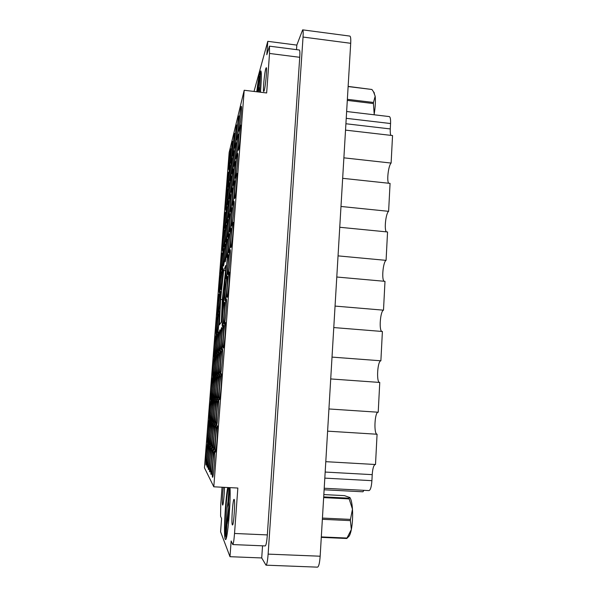 <?xml version="1.0" encoding="UTF-8"?>
<svg xmlns="http://www.w3.org/2000/svg" width="597" height="597" viewBox="0 0 597 597"><rect width="100%" height="100%" fill="white"/><g stroke="black" fill="none" stroke-linecap="round" stroke-linejoin="round"><path stroke-width="0.9" d="M265.784 68.618L266.255 67.685C267.307 67.148 265.516 86.796 264.165 90.729L263.732 91.535C262.71 91.975 264.411 72.968 265.784 68.618M232.33 524.838L232.472 524.979C233.725 525.741 235.412 500.54 234.188 499.458L234.069 499.361C232.837 498.682 231.158 523.084 232.33 524.838M223.293 487.294C222.494 493.264 222.054 504.241 222.591 505.002L222.681 505.084C223.278 505.54 224.457 493.809 224.457 487.353M260.456 92.222C261.546 78.983 261.658 71.856 260.777 70.856L259.822 72.871C258.822 76.692 257.8 82.99 256.755 91.774M227.696 487.518C225.285 499.652 223.472 535.688 225.188 539.143L225.517 539.531C227.472 541.203 230.964 500.913 230.009 487.637M239.21 130.452C240.263 126.855 242.113 105.721 241.322 106.333L241.009 107.102C239.919 111.169 238.151 131.586 238.927 131.094L239.21 130.452M238.576 149.735C239.658 146.332 241.554 124.504 240.71 125.131L240.412 125.818C239.3 129.713 237.487 150.802 238.307 150.302L238.576 149.735M235.576 177.69C236.613 174.727 238.494 152.81 237.658 153.436L237.397 153.974C236.33 157.429 234.531 178.622 235.345 178.13L235.576 177.69M231.882 225.666C232.897 223.397 234.815 200.592 233.942 201.226L233.733 201.585C232.688 204.361 230.852 226.427 231.703 225.935L231.882 225.666M228.136 274.389C229.121 272.889 231.084 249.083 230.166 249.733L230.017 249.934C228.994 251.971 227.114 275.023 228.009 274.53L228.136 274.389M236.927 139.258C237.912 135.892 239.703 115.363 238.957 115.952L238.673 116.646C237.651 120.46 235.934 140.325 236.666 139.847L236.927 139.258M233.39 184.995C234.367 182.234 236.188 160.944 235.397 161.556L235.166 162.041C234.166 165.265 232.42 185.876 233.188 185.391L233.39 184.995M229.808 231.42C230.755 229.315 232.614 207.181 231.793 207.801L231.606 208.122C230.629 210.711 228.845 232.143 229.651 231.666L229.808 231.42M226.166 278.545C227.091 277.157 228.994 254.091 228.136 254.71L227.994 254.897C227.039 256.785 225.218 279.15 226.054 278.672L226.166 278.545M234.785 147.511C235.718 144.355 237.449 124.377 236.74 124.96L236.479 125.586C235.524 129.161 233.86 148.511 234.554 148.041L234.785 147.511M231.352 191.831C232.263 189.249 234.031 168.555 233.285 169.145L233.076 169.593C232.136 172.608 230.435 192.667 231.166 192.197L231.352 191.831M227.867 236.8C228.755 234.845 230.561 213.353 229.785 213.95L229.614 214.233C228.696 216.651 226.964 237.494 227.726 237.024L227.867 236.8M232.778 155.25C233.658 152.287 235.337 132.84 234.666 133.4L234.427 133.974C233.524 137.332 231.912 156.19 232.569 155.727L232.778 155.25M229.435 198.249C230.293 195.831 232.009 175.697 231.308 176.264L231.114 176.675C230.226 179.503 228.576 199.032 229.263 198.577L229.435 198.249M226.047 241.852C226.89 240.016 228.636 219.129 227.905 219.711L227.748 219.972C226.882 222.226 225.203 242.509 225.92 242.054L226.047 241.852M230.89 162.526C231.718 159.735 233.352 140.788 232.711 141.34L232.502 141.862C231.643 145.019 230.076 163.414 230.696 162.966L230.89 162.526M227.636 204.271C228.45 202.002 230.114 182.398 229.449 182.958L229.27 183.324C228.435 185.98 226.83 205.017 227.479 204.57L227.636 204.271M224.345 246.591C225.129 244.874 226.823 224.554 226.136 225.114L225.994 225.36C225.181 227.472 223.547 247.218 224.218 246.77L224.345 246.591M221.002 289.493C221.763 288.381 223.494 267.262 222.778 267.829L222.674 267.963C221.89 269.493 220.211 290.03 220.912 289.582L221.002 289.493M229.114 169.376C229.897 166.75 231.487 148.28 230.875 148.81L230.681 149.287C229.875 152.265 228.345 170.22 228.935 169.779L229.114 169.376M225.942 209.943C226.711 207.808 228.323 188.712 227.696 189.249L227.532 189.592C226.748 192.085 225.188 210.651 225.8 210.219L225.942 209.943M222.733 251.046C223.479 249.449 225.129 229.658 224.472 230.211L224.345 230.427C223.577 232.412 221.987 251.65 222.621 251.218L222.733 251.046M219.48 292.702C220.203 291.672 221.883 271.128 221.203 271.68L221.114 271.807C220.368 273.232 218.741 293.224 219.405 292.791L219.48 292.702M234.86 198.137C235.919 195.428 237.852 172.734 236.964 173.376L236.725 173.839C235.628 177.078 233.778 199.01 234.643 198.51L234.86 198.137M231.076 247.322C232.114 245.352 234.091 221.688 233.166 222.345L232.979 222.629C231.905 225.144 230.017 248.031 230.92 247.531L231.076 247.322M236.263 158.078C237.278 154.907 239.113 133.698 238.322 134.31L238.046 134.929C237.002 138.571 235.248 159.078 236.016 158.593L236.263 158.078M232.651 204.905C233.643 202.383 235.517 180.361 234.688 180.981L234.464 181.406C233.442 184.421 231.651 205.734 232.464 205.241L232.651 204.905M228.987 252.456C229.957 250.636 231.867 227.696 230.994 228.33L230.83 228.591C229.83 230.92 227.994 253.135 228.845 252.643L228.987 252.456M234.106 165.876C235.054 162.906 236.83 142.302 236.084 142.892L235.837 143.452C234.86 146.862 233.151 166.824 233.882 166.339L234.106 165.876M230.599 211.226C231.524 208.875 233.337 187.488 232.554 188.092L232.352 188.473C231.397 191.286 229.658 212.01 230.42 211.532L230.599 211.226M227.039 257.255C227.942 255.561 229.793 233.308 228.972 233.92L228.823 234.158C227.89 236.322 226.106 257.897 226.905 257.426L227.039 257.255M232.076 173.19C232.972 170.406 234.696 150.354 233.987 150.929L233.763 151.444C232.845 154.638 231.188 174.078 231.875 173.608L232.076 173.19M228.666 217.151C229.539 214.95 231.3 194.159 230.561 194.741L230.382 195.092C229.479 197.726 227.785 217.89 228.509 217.427L228.666 217.151M225.211 261.747C226.062 260.173 227.853 238.561 227.084 239.151L226.942 239.367C226.069 241.389 224.338 262.367 225.091 261.904L225.211 261.747M230.181 180.048C231.024 177.436 232.696 157.921 232.024 158.481L231.823 158.944C230.949 161.944 229.345 180.891 229.994 180.436L230.181 180.048M226.86 222.703C227.681 220.644 229.382 200.42 228.688 200.988L228.524 201.301C227.673 203.771 226.032 223.412 226.711 222.957L226.86 222.703M223.494 265.956C224.293 264.493 226.032 243.486 225.308 244.061L225.181 244.255C224.353 246.143 222.681 266.553 223.39 266.098L223.494 265.956M228.39 186.503C229.188 184.048 230.808 165.033 230.173 165.578L229.987 165.996C229.166 168.824 227.606 187.301 228.226 186.854L228.39 186.503M225.159 227.927C225.935 225.994 227.591 206.308 226.927 206.86L226.778 207.144C225.979 209.465 224.382 228.599 225.024 228.158L225.159 227.927M221.883 269.919C222.636 268.546 224.33 248.121 223.644 248.673L223.524 248.852C222.748 250.621 221.114 270.486 221.785 270.045L221.883 269.919M217.136 314.977C217.823 314.276 219.502 293.612 218.83 294.157L218.756 294.239C218.047 295.336 216.42 315.455 217.077 315.029L217.136 314.977M213.86 356.857C214.517 356.775 216.241 335.268 215.547 335.82L215.502 335.85C214.816 336.335 213.151 357.282 213.83 356.872L213.86 356.857M210.54 399.303C211.166 399.893 212.935 377.461 212.219 378.005L212.204 378.013C211.554 377.849 209.838 399.706 210.54 399.303L210.54 399.303M207.174 442.317L207.204 442.332C207.823 442.944 209.547 420.504 208.86 420.736L208.853 420.736C208.234 420.198 206.532 442.049 207.174 442.317M218.562 312.477C219.293 311.716 221.017 290.47 220.308 291.03L220.226 291.12C219.472 292.299 217.808 312.962 218.502 312.529L218.562 312.477M215.196 355.618C215.898 355.513 217.666 333.372 216.935 333.939L216.883 333.969C216.159 334.507 214.45 356.051 215.166 355.633L215.196 355.618M211.786 399.356C212.457 399.96 214.271 376.841 213.517 377.408L213.495 377.408C212.801 377.252 211.047 399.766 211.786 399.356L211.786 399.356M208.323 443.698L208.353 443.72C209.017 444.347 210.793 421.213 210.062 421.452L210.047 421.445C209.39 420.892 207.644 443.399 208.323 443.698M216.621 354.297C217.368 354.17 219.189 331.357 218.412 331.939L218.36 331.977C217.584 332.559 215.823 354.745 216.584 354.312L216.621 354.297M213.114 399.408C213.823 400.042 215.696 376.185 214.89 376.767L214.875 376.774C214.136 376.625 212.323 399.826 213.114 399.408L213.114 399.408M209.554 445.168L209.584 445.19C210.293 445.847 212.114 421.975 211.338 422.206L211.323 422.206C210.622 421.631 208.831 444.832 209.554 445.168M218.136 352.887C218.935 352.737 220.808 329.216 219.98 329.813L219.927 329.857C219.099 330.492 217.293 353.349 218.099 352.909L218.136 352.887M214.524 399.468C215.286 400.124 217.211 375.483 216.36 376.088L216.338 376.095C215.547 375.953 213.689 399.893 214.524 399.468L214.524 399.468M210.86 446.735L210.89 446.757C211.651 447.437 213.517 422.788 212.696 423.019L212.681 423.012C211.928 422.415 210.084 446.355 210.86 446.735M219.756 351.387C220.606 351.208 222.547 326.925 221.659 327.544L221.599 327.589C220.718 328.29 218.853 351.864 219.711 351.409L219.756 351.387M216.032 399.527C216.845 400.206 218.838 374.737 217.92 375.364L217.905 375.371C217.054 375.237 215.136 399.968 216.032 399.527L216.032 399.527M212.256 448.414L212.293 448.437C213.099 449.138 215.024 423.654 214.151 423.877L214.129 423.87C213.33 423.258 211.428 447.981 212.256 448.414M225.263 300.739C226.211 299.694 228.158 275.732 227.256 276.374L227.136 276.508C226.166 278.09 224.285 301.306 225.173 300.828L225.263 300.739M221.487 349.782C222.397 349.573 224.397 324.477 223.457 325.119L223.382 325.171C222.442 325.94 220.517 350.267 221.442 349.805L221.487 349.782M217.644 399.594C218.524 400.303 220.577 373.938 219.599 374.588L219.577 374.595C218.666 374.476 216.689 400.042 217.644 399.594L217.644 399.594M213.748 450.205L213.786 450.228C214.659 450.959 216.644 424.579 215.704 424.803L215.681 424.795C214.823 424.154 212.868 449.72 213.748 450.205M227.241 297.284C228.248 296.142 230.27 271.389 229.3 272.053L229.166 272.202C228.129 273.919 226.188 297.873 227.136 297.381L227.241 297.284M223.338 348.066C224.323 347.82 226.39 321.85 225.375 322.522L225.3 322.574C224.285 323.417 222.308 348.566 223.293 348.088L223.338 348.066M219.375 399.669C220.323 400.4 222.442 373.08 221.39 373.759L221.368 373.759C220.39 373.655 218.353 400.124 219.375 399.669L219.375 399.669M216.181 334.924C216.875 334.507 218.599 313.134 217.898 313.686L217.838 313.746C217.121 314.574 215.45 335.38 216.136 334.954L216.181 334.924M212.838 377.714C213.502 377.961 215.271 355.678 214.547 356.23L214.517 356.245C213.83 356.431 212.114 378.132 212.823 377.714L212.838 377.714M209.45 421.086L209.465 421.094C210.114 421.706 211.89 398.766 211.151 399.326L211.151 399.326C210.502 398.811 208.756 421.146 209.45 421.086M206.017 465.063L206.062 465.1C206.696 465.727 208.413 443.108 207.741 443.004L207.719 442.981C207.084 442.422 205.39 464.429 206.017 465.063M217.614 332.992C218.345 332.536 220.121 310.53 219.375 311.104L219.308 311.164C218.547 312.059 216.83 333.454 217.562 333.022L217.614 332.992M214.174 377.095C214.883 377.341 216.704 354.379 215.935 354.954L215.898 354.969C215.166 355.178 213.405 377.52 214.159 377.103L214.174 377.095M210.689 421.825L210.704 421.825C211.398 422.46 213.226 398.796 212.442 399.378L212.442 399.378C211.748 398.848 209.95 421.87 210.689 421.825M207.159 467.19L207.204 467.227C207.875 467.876 209.644 444.556 208.928 444.422L208.898 444.407C208.226 443.832 206.487 466.496 207.159 467.19M215.592 376.438C216.345 376.685 218.218 352.991 217.405 353.588L217.368 353.603C216.584 353.842 214.778 376.871 215.577 376.438L215.592 376.438M212.01 422.609L212.025 422.609C212.763 423.266 214.644 398.833 213.808 399.438L213.808 399.438C213.069 398.886 211.219 422.639 212.01 422.609M208.368 469.451L208.413 469.496C209.137 470.167 210.95 446.101 210.196 445.944L210.159 445.922C209.443 445.325 207.659 468.697 208.368 469.451M217.107 375.737C217.912 375.976 219.845 351.521 218.972 352.133L218.935 352.148C218.099 352.424 216.233 376.185 217.084 375.744L217.107 375.737M213.413 423.437L213.427 423.445C214.219 424.124 216.159 398.871 215.271 399.497L215.263 399.497C214.48 398.93 212.577 423.452 213.413 423.437M209.659 471.861L209.711 471.914C210.487 472.615 212.353 447.75 211.547 447.563L211.51 447.541C210.741 446.922 208.905 471.04 209.659 471.861M222.472 326.402C223.368 325.79 225.315 301.672 224.42 302.298L224.33 302.38C223.405 303.522 221.532 326.91 222.405 326.447L222.472 326.402M218.726 374.991C219.584 375.229 221.577 349.946 220.651 350.581L220.606 350.603C219.711 350.917 217.793 375.446 218.703 374.991L218.726 374.991M214.913 424.333L214.935 424.34C215.786 425.049 217.778 398.915 216.83 399.565L216.823 399.565C215.98 398.975 214.017 424.325 214.913 424.333M211.047 474.443L211.099 474.503C211.935 475.227 213.845 449.511 212.987 449.295L212.95 449.265C212.129 448.631 210.241 473.548 211.047 474.443M224.323 323.895C225.285 323.223 227.293 298.299 226.338 298.955L226.233 299.045C225.248 300.284 223.315 324.425 224.248 323.94L224.323 323.895M220.457 374.185C221.383 374.423 223.442 348.26 222.45 348.917L222.397 348.939C221.442 349.297 219.457 374.655 220.427 374.192L220.457 374.185M216.524 425.288L216.547 425.295C217.457 426.034 219.509 398.96 218.495 399.632L218.495 399.632C217.592 399.02 215.569 425.258 216.524 425.288M226.703 192.585C227.457 190.279 229.039 171.735 228.435 172.264L228.263 172.652C227.487 175.309 225.964 193.346 226.554 192.906L226.703 192.585M223.554 232.852C224.285 231.039 225.897 211.853 225.27 212.39L225.136 212.651C224.382 214.83 222.823 233.494 223.435 233.061L223.554 232.852M220.368 273.642C221.077 272.366 222.718 252.479 222.069 253.016L221.965 253.18C221.233 254.837 219.644 274.195 220.278 273.762L220.368 273.642M215.345 452.123L215.398 452.153C216.33 452.914 218.375 425.571 217.368 425.788L217.345 425.78C216.42 425.116 214.405 451.586 215.345 452.123M212.525 477.219L212.592 477.272C213.48 478.033 215.457 451.399 214.532 451.145L214.487 451.123C213.607 450.459 211.666 476.227 212.525 477.219M222.047 487.227L220.741 504.487L220.584 516.263L221.577 518.577L220.584 531.785L229.994 556.695L261.717 557.949L266.001 565.172C266.889 564.702 267.598 561.016 268.128 554.12L303.045 37.051C303.321 32.529 303.194 30.126 302.649 29.85L296.828 45.096L267.784 41.335L254.023 91.445M302.649 29.85L349.849 36.089C350.64 36.402 350.924 38.798 350.7 43.297L320.164 556.217C319.656 563.053 318.768 566.695 317.5 567.15L266.001 565.172M213.801 486.801L204.458 467.817L229.151 152.496L244.195 90.259L213.801 486.801L237.845 488.04L234.531 533.472C233.979 540.375 233.39 544.068 232.77 544.568L231.143 540.979L229.994 556.695M261.717 557.949L262.546 545.815M220.591 299.47L219.45 324.85L221.442 321.925L224.733 291.448L225.808 265.471L223.666 270.538L220.591 299.47L222.315 299.612M234.531 533.472L267.337 534.912L299.739 57.305L269.523 53.454L269.441 46.163L266.807 54.723L267.784 41.335M244.195 90.259L266.65 92.968L269.523 53.454M296.515 49.641L296.828 45.096M269.441 46.163L299.351 50.006C299.895 50.297 300.022 52.723 299.739 57.305M267.337 534.912C266.799 541.77 266.098 545.442 265.225 545.927L232.77 544.568M324.119 489.779L362.931 491.794L363.931 490.331M346.641 111.512L389.289 116.579C390.304 116.93 390.722 119.251 390.557 123.534L390.274 128.93C390.132 131.967 390.334 134.116 390.878 135.362M345.529 130.124L392.542 135.556L391.117 163.063C388.46 165.473 386.61 180.6 388.632 183.234M343.879 157.832L391.117 163.063M342.663 178.316L390.065 183.391L388.617 211.323C385.804 213.286 384.028 229.688 386.386 231.86M340.984 206.465L388.617 211.323M339.745 227.27L387.55 231.972L386.08 260.359C383.095 261.777 381.423 279.635 384.125 281.254M338.044 255.874L386.08 260.359M336.783 277.015L384.99 281.336L383.498 310.171L335.051 306.082M333.775 327.566L382.393 331.484L380.879 360.789L332.014 357.103M381.849 331.439C378.819 330.454 380.326 310.97 383.498 310.171M330.716 378.938L379.759 382.446L378.214 412.228L328.932 408.96M379.558 382.438C376.2 382.192 377.513 360.872 380.879 360.789M327.611 431.153L377.073 434.243C373.558 434.079 374.737 411.512 378.207 412.228M377.073 434.243L375.506 464.511L325.79 461.675M324.813 478.13L371.909 480.675L372.222 474.645L325.171 472.055M375.14 464.488C373.625 465.287 372.647 468.675 372.222 474.645M371.909 480.675C371.453 486.839 370.468 490.144 368.961 490.592L324.208 488.249M225.539 270.702L223.666 270.538M226.099 536.278L225.442 536.248C224.159 529.569 226.166 496.316 228.33 487.555M226.756 536.196L225.994 537.636L226.972 524.487L227.867 520.062C228.666 512.383 228.927 506.331 228.644 501.928L229.711 487.622M228.658 501.801L227.099 507.846L228.039 501.279L228.696 501.308M227.755 520.83L228.412 514.114M227.099 507.846L225.442 536.248M229.054 487.592L228.039 501.279M225.994 537.636L226.42 537.658M227.338 523.27L226.875 523.248L228.77 506.39M226.875 523.248L226.479 522.308M347.476 537.815L346.738 538.479L321.283 537.367M321.313 536.919L346.991 538.046L351.357 529.502C350.73 532.621 349.991 534.815 349.148 536.076L348.506 536.785M346.991 538.046L346.738 538.479M322.432 518.069L350.461 519.383L352.469 509.196C352.879 516.465 352.506 523.233 351.357 529.502L350.394 520.621L322.358 519.308M350.461 519.383L350.394 520.621M349.715 497.353L350.17 497.98C351.32 499.987 352.081 503.726 352.469 509.196L349.17 498.905L323.649 497.614M323.693 496.891L348.976 498.174L349.775 497.51L344.469 495.637L323.835 494.585M348.976 498.174L349.17 498.905M225.599 270.56L222.315 299.59L221.345 322.067M225.27 278.583C223.927 285.597 222.166 306.709 222.375 313.276M259.523 92.11L260.434 73.327L260.926 72.67L261.344 73.849M257.21 91.826L259.598 76.319L258.076 91.931M258.762 87.602L259.71 88.557M258.262 91.953L259.322 87.677M259.598 76.319L260.202 76.394M347.364 99.318L373.476 102.475L375.177 96.236C375.67 100.983 375.349 106.915 374.2 114.034L373.416 103.565L347.297 100.408M373.476 102.475L373.416 103.565M373.737 92.177L375.177 96.236L373.476 91.722L371.924 89.483L348.126 86.55M348.133 86.408L371.924 89.483M374.2 114.034L374.073 114.773L374.2 114.034M268.128 554.12L320.164 556.217M350.7 43.297L303.045 37.051M390.557 123.534L346.23 118.325M345.909 123.751L390.274 128.93M349.148 536.076L346.872 538.397M350.17 497.98L349.775 497.51M374.401 93.035L373.476 91.722"/></g></svg>
